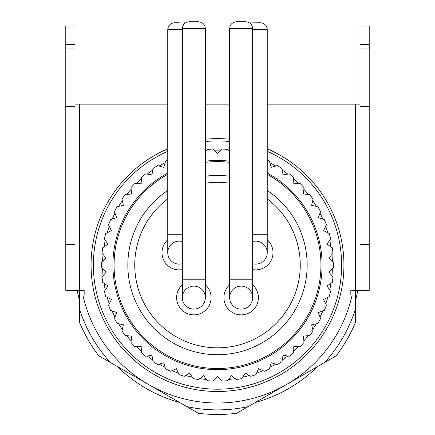 <?xml version="1.0" encoding="UTF-8"?>
<svg xmlns="http://www.w3.org/2000/svg" width="435" height="435" viewBox="0 0 435 435"><rect width="100%" height="100%" fill="white"/><g stroke="black" fill="none" stroke-linecap="round" stroke-linejoin="round"><path stroke-width="0.65" d="M167.747 173.059A104.596 104.596 0 0 0 217.5 369.663A104.596 104.596 0 0 0 267.253 173.059M267.253 160.172A116.091 116.091 0 0 1 269.434 161.238L271.212 167.361L275.828 166.023A114.943 114.943 0 0 0 269.874 162.744L271.212 167.361L277.34 165.583A116.091 116.091 0 0 1 282.038 168.562L283.033 174.865L287.78 174.114A114.943 114.943 0 0 0 282.282 170.118L283.033 174.865L289.335 173.864A116.091 116.091 0 0 1 293.62 177.415L293.821 183.787L298.627 183.635A114.943 114.943 0 0 0 293.674 178.986L293.821 183.787L300.199 183.586A116.091 116.091 0 0 1 304.005 187.643L303.407 193.994L308.192 194.445A114.943 114.943 0 0 0 303.858 189.209L303.407 193.994L309.758 194.597A116.091 116.091 0 0 1 313.026 199.1L311.639 205.32L316.327 206.369A114.943 114.943 0 0 0 312.683 200.633L311.639 205.32L317.86 206.712A116.091 116.091 0 0 1 320.541 211.589L318.382 217.592L322.906 219.218A114.943 114.943 0 0 0 320.008 213.068L318.382 217.592L324.385 219.751A116.091 116.091 0 0 1 326.435 224.928L323.537 230.61L327.816 232.79A114.943 114.943 0 0 0 325.717 226.33L323.537 230.61L329.219 233.508A116.091 116.091 0 0 1 330.605 238.897L327.017 244.171L330.991 246.873A114.943 114.943 0 0 0 329.719 240.196L327.017 244.171L332.296 247.754A116.091 116.091 0 0 1 332.992 253.279L328.773 258.064L332.378 261.239A114.943 114.943 0 0 0 331.954 254.459L328.773 258.064L333.558 262.283A116.091 116.091 0 0 1 333.558 267.846L328.773 272.065L332.992 276.85A116.091 116.091 0 0 1 332.296 282.369L327.017 285.958L330.605 291.233A116.091 116.091 0 0 1 329.219 296.621L323.537 299.519L326.435 305.201A116.091 116.091 0 0 1 324.385 310.372L318.382 312.537L320.541 318.534A116.091 116.091 0 0 1 317.86 323.412L311.639 324.804L313.026 331.03A116.091 116.091 0 0 1 309.758 335.532L303.407 336.13L304.005 342.481A116.091 116.091 0 0 1 300.199 346.537L293.821 346.342L293.62 352.714A116.091 116.091 0 0 1 289.335 356.26L283.033 355.264L282.038 361.561A116.091 116.091 0 0 1 277.34 364.546L271.212 362.768L269.434 368.891A116.091 116.091 0 0 1 264.398 371.262L258.542 368.728L256.008 374.578A116.091 116.091 0 0 1 250.718 376.302L245.226 373.056L241.98 378.542A116.091 116.091 0 0 1 236.515 379.586L231.474 375.677L227.565 380.717A116.091 116.091 0 0 1 222.008 381.065L217.5 376.558L212.992 381.065A116.091 116.091 0 0 1 207.435 380.717L203.526 375.677L198.485 379.586A116.091 116.091 0 0 1 193.02 378.542L189.774 373.056L184.282 376.302A116.091 116.091 0 0 1 178.992 374.578L176.458 368.728L170.602 371.262A116.091 116.091 0 0 1 165.566 368.891L163.788 362.768L157.66 364.546A116.091 116.091 0 0 1 152.962 361.561L151.967 355.264L145.665 356.26A116.091 116.091 0 0 1 141.38 352.714L141.179 346.342L134.801 346.537A116.091 116.091 0 0 1 130.995 342.481L131.593 336.13L125.242 335.532A116.091 116.091 0 0 1 121.974 331.03L123.361 324.804L117.14 323.412A116.091 116.091 0 0 1 114.459 318.534L116.618 312.537L110.615 310.372A116.091 116.091 0 0 1 108.565 305.201L111.463 299.519L105.781 296.621A116.091 116.091 0 0 1 104.395 291.233L107.983 285.958L102.703 282.369A116.091 116.091 0 0 1 102.007 276.85L106.227 272.065L101.442 267.846A116.091 116.091 0 0 1 101.442 262.283L106.227 258.064L103.046 254.459A114.943 114.943 0 0 0 102.622 261.239L106.227 258.064L102.007 253.279A116.091 116.091 0 0 1 102.703 247.754L107.983 244.171L105.281 240.196A114.943 114.943 0 0 0 104.008 246.873L107.983 244.171L104.395 238.897A116.091 116.091 0 0 1 105.781 233.508L111.463 230.61L109.283 226.33A114.943 114.943 0 0 0 107.184 232.79L111.463 230.61L108.565 224.928A116.091 116.091 0 0 1 110.615 219.751L116.618 217.592L114.992 213.068A114.943 114.943 0 0 0 112.094 219.218L116.618 217.592L114.459 211.589A116.091 116.091 0 0 1 117.14 206.712L123.361 205.32L122.317 200.633A114.943 114.943 0 0 0 118.673 206.369L123.361 205.32L121.974 199.1A116.091 116.091 0 0 1 125.242 194.597L131.593 193.994L131.142 189.209A114.943 114.943 0 0 0 126.808 194.445L131.593 193.994L130.995 187.643A116.091 116.091 0 0 1 134.801 183.586L141.179 183.787L141.326 178.986A114.943 114.943 0 0 0 136.373 183.635L141.179 183.787L141.38 177.415A116.091 116.091 0 0 1 145.665 173.864L151.967 174.865L152.718 170.118A114.943 114.943 0 0 0 147.22 174.114L151.967 174.865L152.962 168.562A116.091 116.091 0 0 1 157.66 165.583L163.788 167.361L165.126 162.744A114.943 114.943 0 0 0 159.172 166.023L163.788 167.361L165.566 161.238A116.091 116.091 0 0 1 167.747 160.172M267.253 190.481A89.653 89.653 0 0 1 217.5 354.721A89.653 89.653 0 0 1 167.747 190.481M205.347 176.235A89.653 89.653 0 0 1 229.653 176.235M267.253 174.37A103.448 103.448 0 0 1 217.5 368.51A103.448 103.448 0 0 1 167.747 174.37M205.347 150.766A114.943 114.943 0 0 1 206.473 150.651L207.435 149.412A116.091 116.091 0 0 1 212.992 149.058L217.5 153.571L220.898 150.173A114.943 114.943 0 0 0 214.102 150.173L217.5 153.571L222.008 149.058A116.091 116.091 0 0 1 227.565 149.412L228.527 150.651A114.943 114.943 0 0 1 229.653 150.766M206.473 379.478L203.526 375.677L199.73 378.624A114.943 114.943 0 0 0 206.473 379.478M192.221 377.188L189.774 373.056L185.636 375.503A114.943 114.943 0 0 0 192.221 377.188M178.366 373.138L176.458 368.728L172.048 370.636A114.943 114.943 0 0 0 178.366 373.138M165.126 367.379L163.788 362.768L159.172 364.106A114.943 114.943 0 0 0 165.126 367.379M152.718 360.011L151.967 355.264L147.22 356.015A114.943 114.943 0 0 0 152.718 360.011M141.326 351.143L141.179 346.342L136.373 346.488A114.943 114.943 0 0 0 141.326 351.143M131.142 340.915L131.593 336.13L126.808 335.679A114.943 114.943 0 0 0 131.142 340.915M122.317 329.496L123.361 324.804L118.673 323.754A114.943 114.943 0 0 0 122.317 329.496M114.992 317.055L116.618 312.537L112.094 310.905A114.943 114.943 0 0 0 114.992 317.055M109.283 303.799L111.463 299.519L107.184 297.333A114.943 114.943 0 0 0 109.283 303.799M105.281 289.928L107.983 285.958L104.008 283.256A114.943 114.943 0 0 0 105.281 289.928M103.046 275.67L106.227 272.065L102.622 268.884A114.943 114.943 0 0 0 103.046 275.67M332.378 268.884L328.773 272.065L331.954 275.67A114.943 114.943 0 0 0 332.378 268.884M330.991 283.256L327.017 285.958L329.719 289.928A114.943 114.943 0 0 0 330.991 283.256M327.816 297.333L323.537 299.519L325.717 303.799A114.943 114.943 0 0 0 327.816 297.333M322.906 310.905L318.382 312.537L320.008 317.055A114.943 114.943 0 0 0 322.906 310.905M316.327 323.754L311.639 324.804L312.683 329.496A114.943 114.943 0 0 0 316.327 323.754M308.192 335.679L303.407 336.13L303.858 340.915A114.943 114.943 0 0 0 308.192 335.679M298.627 346.488L293.821 346.342L293.674 351.143A114.943 114.943 0 0 0 298.627 346.488M287.78 356.015L283.033 355.264L282.282 360.011A114.943 114.943 0 0 0 287.78 356.015M275.828 364.106L271.212 362.768L269.874 367.379A114.943 114.943 0 0 0 275.828 364.106M262.952 370.636L258.542 368.728L256.634 373.138A114.943 114.943 0 0 0 262.952 370.636M249.364 375.503L245.226 373.056L242.779 377.188A114.943 114.943 0 0 0 249.364 375.503M235.27 378.624L231.474 375.677L228.527 379.478A114.943 114.943 0 0 0 235.27 378.624M220.898 379.956L217.5 376.558L214.102 379.956A114.943 114.943 0 0 0 220.898 379.956M186.778 406.594L110.294 362.437A144.828 144.828 0 0 1 79.572 309.225L79.572 290.352L84.167 290.352L84.167 294.946L82.846 294.946A137.928 137.928 0 0 0 352.154 294.946L350.833 294.946L350.833 290.352L355.428 290.352L355.428 309.225A144.828 144.828 0 0 1 324.706 362.437L248.222 406.594A144.828 144.828 0 0 1 186.778 406.594L198.306 413.25A149.422 149.422 0 0 0 236.694 413.25L248.222 406.594M110.294 362.437L98.761 355.781A149.422 149.422 0 0 1 79.572 322.536L79.572 309.225M355.428 309.225L355.428 322.536A149.422 149.422 0 0 1 336.239 355.781L324.706 362.437M205.347 162.331A103.448 103.448 0 0 1 229.653 162.331M229.653 161.173A104.596 104.596 0 0 0 205.347 161.173M267.253 198.931A82.759 82.759 0 0 1 217.5 347.821A82.759 82.759 0 0 1 167.747 198.931M205.347 183.2A82.759 82.759 0 0 1 229.653 183.2M255.758 264.127A11.495 11.495 0 0 0 267.253 252.632A11.495 11.495 0 0 1 252.643 263.697A11.495 11.495 0 0 0 267.253 252.632A11.495 11.495 0 0 0 252.643 241.572M249.598 22.93L260.358 22.75C264.583 23.196 266.883 25.496 267.253 29.645L252.643 29.645M252.643 234.242L267.253 234.242L267.253 29.645M252.643 269.591A17.242 17.242 0 0 0 267.253 239.783M182.357 29.645L167.747 29.645L167.747 252.632A11.495 11.495 0 0 0 182.357 263.697A11.495 11.495 0 0 1 179.242 264.127A11.495 11.495 0 0 0 182.357 263.697M179.242 22.75L174.642 22.75C170.417 23.196 168.117 25.496 167.747 29.645M182.357 241.572A11.495 11.495 0 0 0 167.747 252.632A11.495 11.495 0 0 0 179.242 264.127M167.747 239.783A17.242 17.242 0 0 0 182.357 269.591M79.572 300.971A142.528 142.528 0 0 1 77.234 290.352M357.766 290.352A142.528 142.528 0 0 1 355.428 300.971M317.561 366.558A142.528 142.528 0 0 1 255.367 402.467M179.633 402.467A142.528 142.528 0 0 1 117.439 366.558M205.347 141.522A124.138 124.138 0 0 1 229.653 141.522M267.253 151.336A124.138 124.138 0 0 1 217.5 389.2A124.138 124.138 0 0 1 167.747 151.336M65.777 244.372L74.972 244.372L74.972 290.352L65.777 290.352L65.777 25.986L74.972 25.986L74.972 44.375L65.777 44.375M74.972 244.372L74.972 44.375M74.972 106.444L65.777 106.444M74.972 48.976L65.777 48.976M360.028 244.372L360.028 106.444L369.223 106.444L369.223 290.352L360.028 290.352L360.028 244.372L369.223 244.372M369.223 44.375L369.223 25.986L360.028 25.986L360.028 48.976L369.223 48.976L369.223 44.375L360.028 44.375M369.223 106.444L369.223 48.976M360.028 106.444L360.028 48.976M360.028 104.144L267.253 104.144M229.653 104.144L205.347 104.144M167.747 104.144L74.972 104.144M355.428 104.144L355.428 290.352L360.028 290.352M74.972 290.352L79.572 290.352L79.572 104.144M229.653 279.221L252.643 279.221L252.643 28.645L229.653 28.645L229.653 297.611A11.495 11.495 0 0 0 241.148 309.106A11.495 11.495 0 0 0 252.643 297.611A11.495 11.495 0 0 0 241.148 286.116A11.495 11.495 0 0 0 229.653 297.611A11.495 11.495 0 0 0 241.148 309.106A11.495 11.495 0 0 0 252.643 297.611A11.495 11.495 0 0 1 241.148 309.106M229.653 28.645C230.023 24.496 232.323 22.196 236.548 21.75L245.742 21.75C249.973 22.196 252.267 24.496 252.643 28.645M229.653 284.762A17.242 17.242 0 0 0 241.148 314.853A17.242 17.242 0 0 0 252.643 284.762M182.357 279.221L205.347 279.221L205.347 28.645L182.357 28.645L182.357 297.611A11.495 11.495 0 0 0 193.852 309.106A11.495 11.495 0 0 0 205.347 297.611A11.495 11.495 0 0 0 193.852 286.116A11.495 11.495 0 0 0 182.357 297.611A11.495 11.495 0 0 0 193.852 309.106A11.495 11.495 0 0 0 205.347 297.611A11.495 11.495 0 0 1 193.852 309.106M182.357 28.645C182.733 24.496 185.027 22.196 189.258 21.75L198.452 21.75C202.677 22.196 204.977 24.496 205.347 28.645M182.357 284.762A17.242 17.242 0 0 0 193.852 314.853A17.242 17.242 0 0 0 205.347 284.762M167.747 234.242L182.357 234.242M229.653 139.211A126.438 126.438 0 0 0 205.347 139.211M167.747 148.83A126.438 126.438 0 0 0 217.5 391.5A126.438 126.438 0 0 0 267.253 148.83M267.253 234.242L267.253 252.632M185.402 22.93L183.836 22.75M252.643 279.221L252.643 297.611M205.347 279.221L205.347 297.611"/></g></svg>
